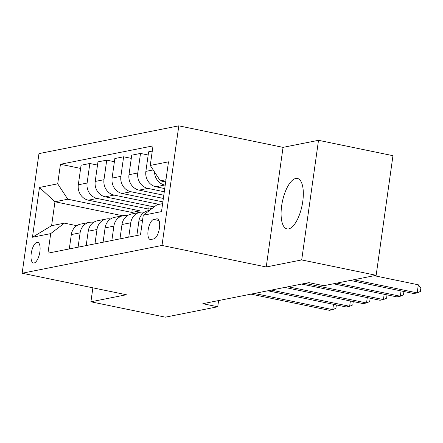 <?xml version="1.0" encoding="UTF-8"?>
<svg xmlns="http://www.w3.org/2000/svg" width="443" height="443" viewBox="0 0 443 443"><rect width="100%" height="100%" fill="white"/><g stroke="black" fill="none" stroke-linecap="round" stroke-linejoin="round"><path stroke-width="0.66" d="M288.659 228.893A25.755 10.034 -78.3 0 0 302.419 203.642A25.755 10.034 -78.3 0 0 297.414 178.457A25.755 10.034 -78.3 0 0 295.747 178.463A25.755 10.034 -78.3 0 0 281.986 203.708A25.755 10.034 -78.3 0 0 286.998 228.898A25.755 10.034 -78.3 0 0 288.659 228.893M34.094 262.992A10.566 4.114 -78.3 0 0 39.743 252.637A10.566 4.114 -78.3 0 0 37.688 242.304A10.566 4.114 -78.3 0 0 37.002 242.304A10.566 4.114 -78.3 0 0 31.359 252.665A10.566 4.114 -78.3 0 0 33.413 262.998A10.566 4.114 -78.3 0 0 34.094 262.992M178.811 125.834L38.962 153.61L22.15 273.226L162 245.45L178.811 125.834L283.044 147.358L266.232 266.974L301.7 259.93L318.511 140.315L283.044 147.358M318.511 140.315L392.963 155.687L376.157 275.302L301.7 259.93M376.157 275.302L323.794 285.702L308.904 282.628L202.839 303.693L217.729 306.766L218.598 300.564M156.672 218.853L153.699 219.44A10.233 3.987 -78.3 0 0 148.233 229.474A10.233 3.987 -78.3 0 0 150.221 239.486A10.233 3.987 -78.3 0 0 150.886 239.486L153.854 238.893A10.233 3.987 -78.3 0 0 159.325 228.859A10.233 3.987 -78.3 0 0 157.337 218.848A10.233 3.987 -78.3 0 0 156.672 218.853L157.941 219.113M165.981 179.72L160.349 180.838L150.255 165.444L153.007 145.885L60.447 164.27L80.615 168.434M150.255 165.444L168.495 161.822L161.501 211.61L143.261 215.232L156.988 204.76L162.62 203.642M122.667 215.747L54.96 201.77L51.598 225.692L64.434 223.139L50.701 233.611L47.955 253.174L140.509 234.79L143.261 215.232M50.701 233.611L32.461 237.238L39.46 187.45L57.701 183.828L60.447 164.27M92.88 287.828L90.915 301.794L165.372 317.166L217.729 306.766M90.915 301.794L126.382 294.75L22.15 273.226M266.232 266.974L162 245.45M64.434 223.139L76.761 225.686M165.671 181.935L160.349 180.838M165.222 185.124L164.752 185.03A13.207 12 -101.2 0 1 154.524 171.95M164.735 188.585L155.969 186.774A13.207 12 -101.2 0 1 145.874 171.38L148.621 151.822L152.27 151.096M164.287 191.775L147.862 188.386A13.207 12 -101.2 0 1 137.767 172.991L140.514 153.433L148.172 155.017M163.799 195.23L139.08 190.13A13.207 12 -101.2 0 1 128.985 174.736L131.732 155.177L140.514 153.433M163.351 198.425L130.973 191.736A13.207 12 -101.2 0 1 120.878 176.347L123.625 156.789L131.283 158.367M162.869 201.881L122.19 193.48A13.207 12 -101.2 0 1 112.096 178.092L114.842 158.533L123.625 156.789M158.982 204.361L114.084 195.092A13.207 12 -101.2 0 1 103.989 179.703L106.735 160.144L114.394 161.723M154.147 206.925L105.301 196.836A13.207 12 -101.2 0 1 95.206 181.447L97.953 161.889L106.735 160.144M152.231 208.387L148.715 209.085L97.194 198.447A13.207 12 -101.2 0 1 87.099 183.053L89.846 163.495L97.504 165.078M132.274 209.251L131.826 212.441L139.933 210.829L88.412 200.192A13.207 12 -101.2 0 1 78.317 184.797L81.063 165.239L89.846 163.495M131.826 212.441L67.796 199.217L54.96 201.77L39.46 187.45M136.859 235.515L138.875 221.168A13.207 12 -101.2 0 1 148.217 210.674L149.59 210.403M128.752 237.121L130.768 222.779A13.207 12 -101.2 0 1 140.11 212.286A13.207 12 -101.2 0 1 144.318 212.269M119.97 238.866L121.986 224.523A13.207 12 -101.2 0 1 131.327 214.03L140.11 212.286M111.863 240.477L113.879 226.135A13.207 12 -101.2 0 1 123.22 215.636A13.207 12 -101.2 0 1 127.429 215.625M103.081 242.221L105.096 227.879A13.207 12 -101.2 0 1 114.438 217.38L123.22 215.636M94.974 243.833L96.989 229.485A13.207 12 -101.2 0 1 106.331 218.992A13.207 12 -101.2 0 1 110.54 218.98M149.164 205.895L148.715 209.085M86.191 245.577L88.207 231.229A13.207 12 -101.2 0 1 97.549 220.736L106.331 218.992M78.084 247.188L80.1 232.841A13.207 12 -101.2 0 1 89.442 222.347A13.207 12 -101.2 0 1 93.65 222.336M57.701 183.828L67.796 199.217M69.302 248.933L71.317 234.585A13.207 12 -101.2 0 1 80.659 224.092L89.442 222.347M32.461 237.238L51.598 225.692M353.68 279.766L417.195 292.878L413.817 293.554L350.302 280.436M374.213 275.69L418.33 284.799L417.195 292.878L420.396 291.455L420.85 288.221L418.33 284.799M336.791 283.121L400.306 296.234L396.928 296.904L333.413 283.791M403.905 291.505L403.507 294.811L400.306 296.234L401.053 290.918M305.011 283.398L383.416 299.59L380.039 300.26L301.633 284.068M387.016 294.861L386.617 298.167L383.416 299.59L384.164 294.268M288.122 286.754L366.527 302.946L363.149 303.616L284.744 287.424M370.126 298.211L369.728 301.522L366.527 302.946L367.275 297.624M271.232 290.11L349.638 306.296L346.26 306.971L267.854 290.78M353.237 301.567L352.838 304.873L349.638 306.296L350.385 300.98M254.343 293.465L332.748 309.651L329.37 310.321L250.965 294.135M336.348 304.922L335.949 308.228L332.748 309.651L333.496 304.335M155.969 186.774L164.752 185.03M139.08 190.13L147.862 188.386M122.19 193.48L130.973 191.736M105.301 196.836L114.084 195.092M88.412 200.192L97.194 198.447M145.874 171.38L153.195 169.929M138.875 221.168L142.524 220.442M121.986 224.523L130.768 222.779M128.985 174.736L137.767 172.991M105.096 227.879L113.879 226.135M112.096 178.092L120.878 176.347M88.207 231.229L96.989 229.485M95.206 181.447L103.989 179.703M71.317 234.585L80.1 232.841M78.317 184.797L87.099 183.053M158.982 220.531L153.699 219.44"/></g></svg>
